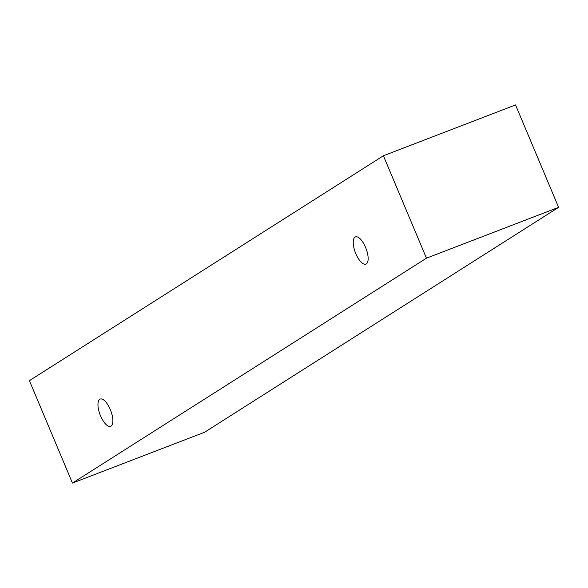 <?xml version="1.0" encoding="UTF-8"?>
<svg xmlns="http://www.w3.org/2000/svg" width="588" height="588" viewBox="0 0 588 588"><rect width="100%" height="100%" fill="white"/><g stroke="black" fill="none" stroke-linecap="round" stroke-linejoin="round"><path stroke-width="0.88" d="M99.776 399.281A14.582 5.696 69 0 1 100.181 399.076A14.582 5.696 69 0 1 110.735 410.645A14.582 5.696 69 0 1 110.654 426.307A14.582 5.696 69 0 1 100.305 415.268A14.582 5.696 69 0 1 99.776 399.281M204.595 432.239L558.6 207.344L515.551 104.936L383.405 155.761L29.4 380.656L72.449 483.064L204.595 432.239M355.049 237.111A14.582 5.696 69 0 1 355.453 236.905A14.582 5.696 69 0 1 366.008 248.474A14.582 5.696 69 0 1 365.927 264.137A14.582 5.696 69 0 1 355.578 253.097A14.582 5.696 69 0 1 355.049 237.111M72.449 483.064L426.454 258.176L383.405 155.761M426.454 258.176L558.6 207.344"/></g></svg>

